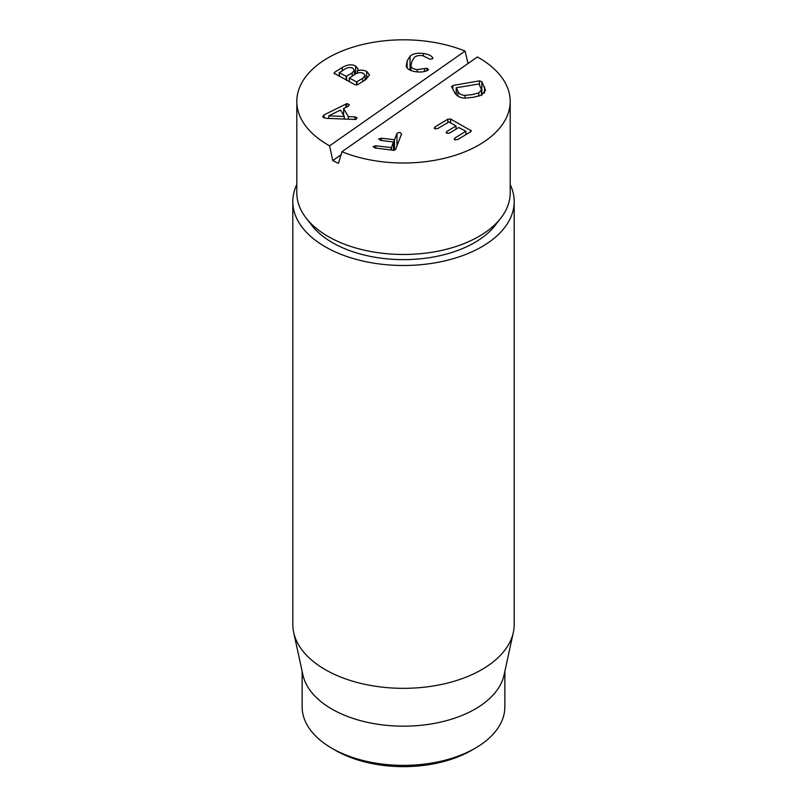 <?xml version="1.0" encoding="UTF-8"?>
<svg xmlns="http://www.w3.org/2000/svg" width="807" height="807" viewBox="0 0 807 807"><rect width="100%" height="100%" fill="white"/><g stroke="black" fill="none" stroke-linecap="round" stroke-linejoin="round"><path stroke-width="1.21" d="M510.195 184.561A110.69 63.904 180 0 1 514.19 201.589A110.69 63.904 180 0 1 445.857 260.631A110.69 63.904 180 0 1 325.231 246.781A110.69 63.904 180 0 1 292.81 201.589A110.69 63.904 180 0 1 296.805 184.561M335.601 750.409L331.828 748.23L335.601 750.409A96.023 55.441 0 0 0 471.399 750.409L475.172 748.23A101.359 58.518 180 0 1 331.828 748.23L331.828 748.23A101.359 58.518 180 0 1 302.141 706.851L302.141 671.313M504.859 671.313L504.859 706.851A101.359 58.518 180 0 1 475.172 748.23M513.333 632.395L504.072 674.955A101.359 58.518 180 0 1 403.5 726.169A101.359 58.518 180 0 1 302.928 674.955L293.667 632.395A110.69 63.904 0 0 0 325.231 669.618A110.69 63.904 0 0 0 439.391 684.881A110.69 63.904 0 0 0 513.333 632.395A110.69 63.904 0 0 0 514.19 624.426L514.19 201.589M292.81 201.589L292.81 624.426A110.69 63.904 0 0 0 293.667 632.395M470.743 131.692L470.743 130.149L470.612 131.783L457.74 139.55L454.745 139.782L454.956 138.017L465.841 131.218L458.719 127.526L449.64 133.014L446.675 133.226L446.866 131.47L455.945 125.993L449.025 121.928L437.737 128.515L434.751 128.737L434.963 126.971L447.835 119.204L450.659 119.053L471.338 130.885M434.963 126.971L434.963 128.838M434.751 128.737L434.176 127.99M446.866 131.47L446.866 133.316M446.675 133.226L446.1 132.469M454.956 138.017L454.956 139.883M454.745 139.782L454.17 139.026M456.379 87.731L457.932 91.252C459.153 93.874 461.513 95.236 465.024 95.347L472.135 94.621L478.763 92.946L481.497 89.779L479.005 83.968L456.379 87.731L456.207 94.681L456.187 87.872M451.678 86.985L452.848 85.492L479.449 80.851L481.85 81.719L485.521 90.303L481.436 95.246L473.527 97.264L465.003 98.111C459.929 97.96 456.379 95.942 454.341 92.069L451.547 86.49M481.497 94.338L481.961 94.994M352.175 72.862L354.354 70.148L352.861 68.242C350.46 67.062 347.807 67.314 344.922 69.009L339.354 72.731L346.213 76.372L352.175 72.862L352.175 76.06M339.354 72.499L339.354 76.443M356.613 81.9L362.777 78.269L365.097 75.434L363.463 73.407C361.022 72.146 358.247 72.418 355.13 74.214L349.381 78.057L356.613 81.9L356.613 85.038M349.381 77.815L349.381 81.769M334.552 73.901L334.623 72.257L342.239 67.485C347.353 64.499 351.842 64.025 355.705 66.063L358.177 69.039L357.531 70.885C360.164 69.795 363.2 69.957 366.64 71.359L369.525 74.849L365.329 79.863L357.824 84.584L355.009 84.755L333.937 73.144M366.64 71.359L366.64 78.975M357.531 70.885L357.531 73.074M357.461 70.845L357.461 73.094M355.705 66.063L355.705 73.871M342.239 67.485L342.239 70.683M328.782 115.835L344.276 116.49L340.524 110.055L328.782 115.835L328.782 118.437M344.276 116.49L344.276 119.043M328.832 115.926L328.832 118.437M354.909 116.864L357.057 117.842L355.968 119.416L354.999 119.466L326.038 118.326L322.861 117.065L324.041 114.887L346.778 103.639L349.29 104.527L348.604 106.05L343.621 108.511L348.362 116.652L354.909 116.864L354.909 119.466M348.362 116.652L348.362 119.204M343.621 108.511L343.621 115.361M346.778 103.639L346.778 106.958M345.941 103.932L345.941 107.361M324.041 114.887L324.041 118.004M322.861 117.065L322.649 116.369M423.473 53.484C428.164 54.17 431.241 55.582 432.693 57.721L432.824 58.518L430.292 59.304L422.626 55.653C418.742 55.259 415.958 55.854 414.294 57.448L411.802 61.604L410.985 65.962C411.308 67.818 413.376 69.049 417.189 69.644L426.822 68.232L428.517 69.573L427.811 70.259C424.916 71.833 421.093 72.358 416.351 71.813C410.329 70.986 406.94 69.079 406.183 66.083L407.132 60.989L410.037 56.157C412.942 53.645 417.411 52.748 423.473 53.484L423.473 55.784M424.482 68.615L424.482 71.52M417.189 69.644L417.189 71.904M410.894 70.512L410.894 65.185L410.985 70.542M432.824 58.518L432.693 57.721L432.693 58.75M409.411 69.826L410.894 68.555M396.983 133.296L399.768 132.328L401.604 133.881L395.622 149.477L393.13 150.263L375.003 147.943L373.116 146.581L375.83 145.774L391.486 147.62L393.332 142.002L380.571 140.368L378.685 139.006L381.398 138.199L394.512 139.732L396.983 133.296L396.983 145.926M381.398 138.199L381.398 140.468M393.574 142.143L393.574 150.304L393.332 142.002M375.83 145.774L375.83 148.054M341.018 154.813L332.756 160.583L329.599 145.835L465.054 51.093L468.02 63.531M329.599 145.835A106.695 61.594 180 0 1 296.805 101.41A106.695 61.594 180 0 1 321.216 62.189A106.695 61.594 180 0 1 465.054 51.093M500.895 218.021A106.695 61.594 180 0 1 403.5 254.477A106.695 61.594 180 0 1 306.105 218.021L311.724 225.284A100.532 58.043 0 0 0 403.5 259.632A100.532 58.043 0 0 0 495.276 225.284L500.895 218.021A106.695 61.594 180 0 0 510.195 192.873L510.195 101.41A106.695 61.594 180 0 0 477.401 56.974L341.946 151.716L338.486 163.317A106.695 61.594 180 0 1 332.756 160.583M510.195 101.41A106.695 61.594 180 0 1 452.576 156.104A106.695 61.594 180 0 1 341.946 151.716M306.105 218.021A106.695 61.594 180 0 1 296.805 192.873L296.805 101.41M447.835 119.204L447.835 122.412M450.659 119.053L450.659 122.835M457.932 91.252L457.932 96.124M465.024 95.347L465.024 98.111M478.763 92.946L478.763 96.184M484.513 86.803L484.513 93.098M481.85 81.719L481.85 94.792M479.449 80.851L479.449 84.816M452.848 85.492L452.848 89.214M346.617 76.352L346.617 80.307M346.213 76.372L346.213 80.085M357.027 81.88L357.027 84.947M362.777 78.269L362.777 81.477M334.623 72.257L334.623 73.941M426.822 68.232L426.822 70.754M410.037 56.157L410.037 69.22M407.132 60.989L407.132 67.99M394.512 139.732L394.512 150.243M394.159 139.833L394.159 150.294M391.486 147.62L391.486 150.052M391.133 147.731L391.133 150.011M456.046 129.14L456.046 125.872M465.942 134.608L465.942 131.329M481.497 89.779L481.497 95.216M354.354 70.148L354.354 74.698M339.253 72.62L339.253 76.393M365.097 75.434L365.097 80.014M349.28 77.946L349.28 81.719"/></g></svg>
